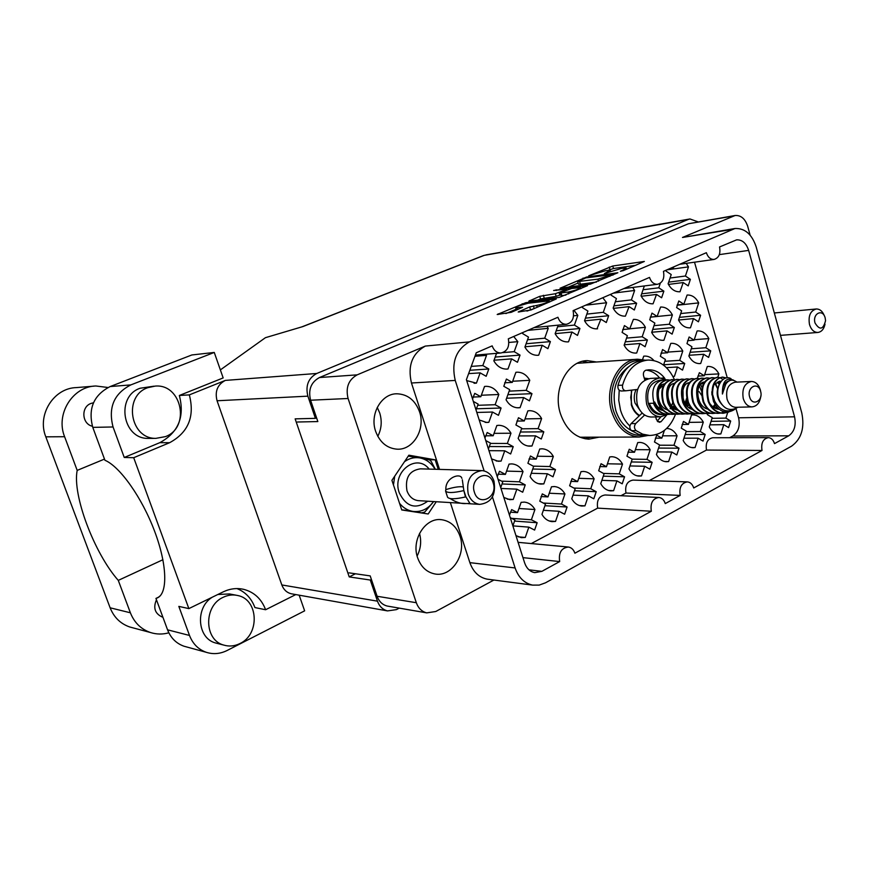 <?xml version="1.0" encoding="UTF-8"?>
<svg xmlns="http://www.w3.org/2000/svg" width="869" height="869" viewBox="0 0 869 869"><rect width="100%" height="100%" fill="white"/><g stroke="black" fill="none" stroke-linecap="round" stroke-linejoin="round"><path stroke-width="1.3" d="M585.239 438.823L590.681 437.183M596.514 361.993L587.259 360.624C567.327 360.646 552.369 389.736 560.451 413.763C566.045 429.59 575.495 438.063 588.791 439.182L599.089 437.161M417.652 557.855C420.933 566.816 426.592 572.171 434.619 573.898C451.424 577.646 466.707 554.52 459.973 536.119C456.551 526.625 450.511 521.161 441.854 519.738C425.582 516.979 410.939 539.714 417.652 557.855M417.109 556.03C420.802 548.784 421.595 541.235 419.51 533.392M375.68 431.426C379.818 442.299 386.868 448.208 396.861 449.164C413.112 450.468 425.788 429.188 419.499 411.71C415.197 400.24 407.691 394.265 397.003 393.787C381.404 393.44 369.434 414.296 375.68 431.426M377.798 436.336C381.567 428.873 382.197 421.052 379.688 412.873L377.233 407.42M527.983 303.248L518.25 306.073L515.654 307.756L522.617 307.268L511.244 312.308L497.198 314.502L525.821 302.684L556.29 298.958L530.992 309.961L518.206 312.014L529.645 306.931L536.662 305.453C543.342 304.063 547.535 302.542 549.219 300.88L527.983 303.248M553.629 290.485L565.958 289.236L566.566 289.258L565.665 289.844L555.378 293.722L539.758 296.329L528.776 301.185L559.245 297.415L587.531 285.651L553.629 290.485M666.892 269.857L688.465 266.881L685.413 276.016L690.388 279.351L668.663 282.132M690.388 279.351L688.205 285.879L683.219 282.555L679.982 291.767C675.05 292.017 671.096 289.344 668.109 283.772L671.216 274.55L666.154 271.171L666.338 270.107M677.07 305.236L698.698 302.89L695.678 312.036L700.599 315.273L679.449 317.359M700.599 315.273L698.448 321.812L693.516 318.586L690.475 327.787L689.856 327.852C685.152 327.961 681.372 325.364 678.548 320.064L681.622 310.83L676.603 307.561L678.808 300.956L683.816 304.248L687.097 295.036C691.952 294.819 695.819 297.437 698.698 302.89M694.244 339.725L708.843 338.562L705.845 347.719L710.723 350.848L690.105 352.303M710.723 350.848L708.593 357.409L703.705 354.28L700.696 363.492L699.654 363.6C695.157 363.59 691.572 361.059 688.878 356.018L691.93 346.764L686.955 343.592L689.139 336.987L694.092 340.17L697.123 330.97L697.785 330.904C702.424 330.817 706.106 333.37 708.843 338.562M474.963 356.29L486.531 355.356L482.816 365.567L488.812 368.988L469.847 370.281M488.812 368.988L486.173 376.288L480.155 372.877L476.418 383.142L466.696 380.589M508.897 342.462L517.815 341.647L514.209 351.684L520.042 355.106L495.2 357.061M520.042 355.106L517.468 362.286L511.624 358.875L507.996 368.977L506.779 369.097C501.38 369.108 497.057 366.349 493.831 360.82L496.536 353.368M527.755 330.383L548.23 328.319L544.722 338.193L550.403 341.604L526.103 343.755M550.403 341.604L547.904 348.665L542.213 345.275L538.682 355.204L537.715 355.302C532.382 355.367 528.113 352.629 524.919 347.079L528.493 337.096L522.703 333.642L522.91 332.49M573.594 315.827L577.82 315.36L574.409 325.082L579.938 328.471L556.171 330.785M579.938 328.471L577.505 335.423L571.965 332.045L568.543 341.81L567.772 341.897C562.504 342.006 558.3 339.279 555.139 333.718L558.18 325.136M585.619 305.204L606.605 302.749L603.282 312.319L608.669 315.697L585.434 318.152M608.669 315.697L606.301 322.529L600.913 319.173L596.981 328.851C591.811 329.003 587.661 326.299 584.544 320.715L587.911 311.059L582.436 307.626L582.632 306.507M613.427 293.114L634.62 290.474L631.394 299.892L636.629 303.259L613.916 305.845M636.629 303.259L634.327 309.994L629.08 306.638L625.408 316.153C620.314 316.349 616.219 313.655 613.145 308.071L616.425 298.556L611.092 295.156L611.287 294.048M660.31 283.207L658.756 287.791L663.862 291.148L641.648 293.841M663.862 291.148L661.624 297.774L656.508 294.439L653.064 303.802C648.046 304.02 644.027 301.337 640.996 295.764L644.19 286.401L643.647 286.042M481.35 395.243L498.817 394.493L495.145 404.715L501.087 408.028L476.451 408.778M501.087 408.028L498.469 415.328L492.517 412.036L488.812 422.323L486.651 422.486L479.199 419.944M512.688 381.241L529.775 380.307L526.212 390.355L531.98 393.657L507.876 394.689M531.98 393.657L529.438 400.848L523.649 397.567L520.064 407.67L518.206 407.833C513.123 407.67 509.071 404.987 506.051 399.794L509.679 389.638L503.792 386.292L506.399 379.036L512.275 382.403L515.893 372.301L517.153 372.182C522.465 372.193 526.679 374.908 529.775 380.307M629.732 328.786L645.385 327.32L642.191 336.759L647.372 340.007L625.278 341.843M647.372 340.007L645.102 346.753L639.91 343.516L636.695 352.999L635.76 353.096C630.916 353.129 627.038 350.511 624.127 345.221L627.375 335.695L622.095 332.392L624.42 325.593L629.688 328.906L633.403 319.379C638.433 319.216 642.419 321.867 645.385 327.32M650.273 317.185L672.389 314.947L669.282 324.235L674.333 327.483L652.717 329.449M674.333 327.483L672.117 334.12L667.055 330.883L663.938 340.224L663.166 340.311C658.387 340.387 654.563 337.769 651.696 332.479L654.857 323.094L649.708 319.814L651.978 313.112L657.105 316.414L660.592 307.039C665.545 306.855 669.467 309.483 672.389 314.947M494.037 433.349L510.983 433.229L507.355 443.462L513.231 446.655L489.323 446.525M513.231 446.655L510.635 453.976L504.748 450.794L501.098 461.091L498.274 461.287L491.572 458.897M525.028 418.901L541.615 418.576L538.085 428.634L543.798 431.828L520.39 432.012M543.798 431.828L541.289 439.019L535.554 435.858L532.002 445.982L529.536 446.166C524.767 445.851 520.966 443.255 518.141 438.378L521.737 428.211L515.904 424.984L518.478 417.717L524.3 420.954L527.874 410.841L529.764 410.679C534.761 410.863 538.715 413.492 541.615 418.576M667.881 352.097L682.784 351.022L679.71 360.331L684.718 363.47L663.655 364.763M684.718 363.47L682.523 370.118L677.505 366.99L674.42 376.342L672.91 376.462M506.573 471.107L523.029 471.563L519.434 481.817L525.245 484.891L502.032 483.957M525.245 484.891L522.693 492.223L516.859 489.16L513.242 499.469L509.821 499.675L503.824 497.448M537.216 456.225L553.336 456.453L549.849 466.534L555.497 469.608L532.751 469.021M555.497 469.608L553.01 476.809L547.34 473.757L543.831 483.892L540.79 484.098C536.314 483.653 532.751 481.144 530.112 476.57L533.664 466.381L527.896 463.275L530.448 455.997L536.206 459.125L539.736 448.991L542.213 448.806C546.916 449.143 550.62 451.684 553.336 456.453M518.945 508.517L534.946 509.516L531.393 519.781L537.151 522.736L514.567 521.063M537.151 522.736L534.62 530.079L528.841 527.135L525.267 537.455L521.27 537.65L515.947 535.597M549.262 493.223L564.948 493.961L561.483 504.053L567.088 507.007L544.95 505.715M567.088 507.007L564.622 514.231L559.006 511.287L555.53 521.433L551.956 521.639C547.763 521.085 544.428 518.663 541.952 514.383L545.471 504.183L539.768 501.185L542.289 493.896L547.981 496.905L551.489 486.77L554.52 486.564C558.919 487.02 562.395 489.486 564.948 493.961M578.743 478.308L594.124 478.819L590.757 488.747L596.21 491.702L574.507 490.757M596.21 491.702L593.809 498.806L588.356 495.862L584.967 505.856L581.763 506.051C577.57 505.562 574.235 503.151 571.759 498.795L575.18 488.758L569.619 485.771L572.074 478.602L577.613 481.611L581.024 471.639L583.718 471.443C588.107 471.834 591.572 474.289 594.124 478.819M607.442 463.785L622.508 464.089L619.239 473.855L624.55 476.809L603.271 476.169M624.55 476.809L622.215 483.805L616.903 480.861L613.612 490.692L610.744 490.887C606.551 490.464 603.227 488.041 600.751 483.642L604.085 473.768L598.676 470.77L601.055 463.72L606.453 466.729L609.756 456.909L612.156 456.725C616.523 457.061 619.977 459.505 622.508 464.089M635.38 449.631L650.153 449.74L646.971 459.364L652.141 462.319L631.285 461.95M652.141 462.319L649.871 469.195L644.689 466.251L641.496 475.93L638.921 476.125C634.75 475.756 631.437 473.344 628.971 468.891L632.208 459.169L626.94 456.182L629.265 449.24L634.511 452.249L637.737 442.582L639.866 442.408C644.201 442.679 647.633 445.134 650.153 449.74M662.602 435.836L677.07 435.782L673.975 445.254L679.004 448.198L658.572 448.078M679.004 448.198L676.799 454.965L671.759 452.032L668.641 461.558L666.338 461.743C662.189 461.428 658.898 459.017 656.443 454.53L659.593 444.961L654.466 441.973L656.714 435.141L661.841 438.139L664.383 430.405M689.106 422.377L703.293 422.171L700.273 431.502L705.183 434.446L685.152 434.543M705.183 434.446L703.032 441.115L698.111 438.182L695.081 447.557L693.017 447.731C688.911 447.459 685.63 445.069 683.197 440.54L686.26 431.122L681.263 428.145L683.458 421.411L688.444 424.409L691.496 415.034L693.169 414.882C697.427 415.067 700.805 417.5 703.293 422.171M727.701 412.471L725.908 418.098L730.688 421.041L711.059 421.335M730.688 421.041L728.591 427.613L723.801 424.68L720.846 433.924L719.011 434.087C714.926 433.859 711.678 431.469 709.267 426.918L712.254 417.631L707.377 414.665L707.562 413.579M734.609 228.58L682.491 237.465L735.141 215.49C740.996 215.164 745.189 218.782 747.709 226.364L750.132 235.184M560.049 288.247L590.344 284.163L617.87 272.736L586.586 277.048L560.049 288.247M623.584 269.803L620.379 271.302L623.41 270.574L644.353 261.45L612.754 266.012L588.737 275.81L605.639 270.683L610.212 270.357L604.346 273.594L621.498 268.391L626.234 268.054L623.584 269.803L623.768 270.422M484.142 470.933L455.237 380.426C451.185 362.492 455.899 349.642 469.412 341.886L734.946 228.525C744.896 228.069 751.989 234.239 756.215 247.035L801.783 412.916C804.792 427.961 801.381 439.051 791.572 446.166L545.493 582.817L539.193 585.098L532.675 585.119C524.365 583.338 518.511 577.613 515.111 567.957L492.441 496.949M493.907 580.036L435.738 611.515L426.722 612.873C421.802 611.613 418.337 608.224 416.327 602.717L348.078 398.491C345.482 387.585 348.512 379.71 357.17 374.854L319.466 377.537L688.444 223.757L735.141 215.49M357.17 374.854L425.31 346.079L469.412 341.886M693.723 487.965L762.015 450.468C760.929 443.06 763.036 438.78 768.359 437.628C771.27 437.889 773.323 439.888 774.507 443.614L788.704 435.814C794.32 431.774 796.276 425.441 794.559 416.816L748.644 250.391C746.243 243.146 742.235 239.627 736.608 239.855L719.543 246.959C720.738 253.726 718.924 257.876 714.112 259.429C710.516 259.549 707.931 257.3 706.367 252.694L663.449 271.356C664.698 278.395 662.743 282.697 657.572 284.272C653.814 284.359 651.131 282.067 649.512 277.417L573.106 310.657C574.463 318.152 572.226 322.692 566.414 324.289C562.439 324.3 559.603 321.964 557.909 317.261L508.311 338.834C509.734 346.698 507.279 351.424 500.957 352.999C496.829 352.944 493.907 350.565 492.169 345.862L476.245 352.781L466.403 379.677L524.604 562.819C526.56 568.391 529.938 571.672 534.75 572.649L541.876 571.346L559.679 561.57C558.441 552.727 561.363 547.883 568.445 547.035C571.509 547.589 573.659 549.642 574.887 553.216L651.326 511.244C650.153 503.097 652.673 498.513 658.898 497.47C661.928 497.883 664.057 499.914 665.274 503.585L680.166 495.406C679.004 487.466 681.415 482.958 687.39 481.882C690.399 482.252 692.506 484.272 693.723 487.965M416.327 602.717L377.103 596.264C379.058 601.565 382.436 604.824 387.248 606.051L388.378 606.247M319.466 377.537C311.026 382.197 308.071 389.757 310.591 400.218L317.837 421.563L297.404 422.008M377.103 596.264L370.194 575.897L348.99 572.845M723.801 424.68L709.93 424.854M717.566 433.935L720.846 433.924M725.908 418.098L712.026 418.347M509.44 515.111L511.656 509.625L517.511 512.634L521.118 502.325L524.528 502.119C528.928 502.64 532.404 505.106 534.946 509.516M497.253 476.744L499.49 471.27L505.41 474.398L509.049 464.1L511.874 463.905C516.577 464.307 520.303 466.859 523.029 471.563M663.536 365.132L665.426 359.451L660.331 356.268L662.569 349.555L667.653 352.749L670.77 343.407L671.574 343.32C676.278 343.277 680.025 345.84 682.784 351.022M484.935 437.976L487.194 432.512L493.179 435.76L496.862 425.484L499.045 425.31C504.085 425.56 508.072 428.2 510.983 433.229M472.486 398.806L474.767 393.364L480.818 396.731L484.544 386.455L486.064 386.325C491.441 386.401 495.688 389.116 498.817 394.493M697.362 378.373L699.371 372.682L704.281 375.766L707.279 366.544L708.354 366.436C712.786 366.479 716.295 368.967 718.891 373.898L717.772 377.363M688.444 424.409L682.122 424.485M698.111 438.182L683.957 438.204M691.409 447.535L695.081 447.557M700.273 431.502L686.108 431.6M661.841 438.139L655.378 438.161M671.759 452.032L657.312 451.902M664.535 461.493L668.641 461.558M673.975 445.254L659.517 445.2M634.511 452.249L627.929 452.184M644.689 466.251L629.949 465.947M636.901 475.799L641.496 475.93M646.971 459.364L632.143 459.136M606.453 466.729L599.729 466.577M616.903 480.861L601.859 480.351M608.496 490.474L613.612 490.692M619.239 473.855L603.444 473.42M577.613 481.611L570.77 481.372M588.356 495.862L573.008 495.134M579.265 505.53L584.967 505.856M590.757 488.747L573.855 488.041M547.981 496.905L540.996 496.557M559.006 511.287L543.364 510.299M549.186 520.976L555.53 521.433M561.483 504.053L543.288 503.032M517.511 512.634L510.396 512.167M512.873 525.919L514.926 520.031L510.244 517.642M528.841 527.135L512.884 525.875M518.206 536.836L525.267 537.455M531.393 519.781L511.667 518.358M667.653 352.749L661.005 353.227M677.505 366.99L666.425 367.641M672.888 376.418L674.42 376.342M679.71 360.331L664.818 361.287M642.582 359.527L643.712 356.181L644.679 356.084C648.187 355.986 651.261 357.485 653.923 360.57M524.3 420.954L516.892 421.096M535.554 435.858L519.01 435.923M527.744 445.96L532.002 445.982M538.085 428.634L521.519 428.819M493.179 435.76L485.608 435.803M488.432 449.012L490.54 443.136L485.749 440.561M504.748 450.794L488.954 450.653M496.21 461.004L501.098 461.091M507.355 443.462L490.431 443.418M505.41 474.398L498.067 474.17M500.718 487.661L502.793 481.784L498.056 479.297M516.859 489.16L500.968 488.454M507.224 499.143L513.242 499.469M519.434 481.817L501.576 481.144M536.206 459.125L529.004 459.006M547.34 473.757L531.263 473.279M538.476 483.685L543.831 483.892M549.849 466.534L533.229 466.153M687.857 402.749L686.868 405.79M571.965 332.045L555.172 333.642M567.424 341.908L568.543 341.81M574.409 325.082L557.594 326.777M530.036 329.384L531.035 329.981L531.47 328.764M531.035 329.981L527.95 330.296M542.213 345.275L525.039 346.753M537.216 355.323L538.682 355.204M544.722 338.193L527.526 339.779M511.624 358.875L494.048 360.211M506.106 369.097L507.996 368.977M514.209 351.684L502.869 352.618M480.155 372.877L468.619 373.616M474.072 383.272L476.418 383.142M482.816 365.567L471.27 366.392M672.563 267.391L673.432 267.978L673.812 266.848M673.432 267.978L670.173 268.434M683.219 282.555L668.446 284.424M685.413 276.016L670.042 278.037M683.816 304.248L677.147 304.976M693.516 318.586L678.559 320.031M689.551 327.874L690.475 327.787M695.678 312.036L680.709 313.557M694.092 340.17L687.585 340.691M703.705 354.28L689.128 355.269M698.958 363.6L700.696 363.492M705.845 347.719L691.257 348.784M704.281 375.766L697.926 376.092M704.65 374.637L718.891 373.898M512.275 382.403L504.639 382.805M523.649 397.567L506.605 398.23M516.946 407.767L520.064 407.67M526.212 390.355L509.147 391.137M629.688 328.906L622.715 329.557M639.91 343.516L624.279 344.765M635.217 353.107L636.695 352.999M642.191 336.759L626.56 338.095M657.105 316.414L650.294 317.098M667.055 330.883L651.772 332.24M662.754 340.322L663.938 340.224M669.282 324.235L653.988 325.669M480.818 396.731L473.018 397.057M476.027 409.951L478.146 404.096L473.312 401.413M492.517 412.036L476.82 412.46M485.163 422.377L488.812 422.323M495.145 404.715L477.711 405.302M472.562 399.034L473.279 397.046M656.508 294.439L641.246 296.264M658.756 287.791L643.038 289.746M617.848 291.191L618.771 291.778L619.173 290.615M618.771 291.778L615.578 292.18M629.08 306.638L613.318 308.397M631.394 299.892L615.317 301.771M589.378 303.574L590.323 304.172L590.735 302.988M590.323 304.172L587.162 304.541M600.913 319.173L584.62 320.857M596.775 328.862L597.579 328.786M603.282 312.319L586.847 314.111M602.814 297.73L606.605 302.749M632.708 287.433L634.62 290.474M701.544 395.232L699.121 391.637M686.238 263.361L688.465 266.881M485.869 354.237L486.531 355.356M513.709 336.488L517.815 341.647M546.992 326.277L548.23 328.319M573.931 310.298L577.82 315.36M666.86 428.46L666.86 428.46C671.161 428.689 674.561 431.133 677.07 435.782M635.858 265.262L613.492 268.521L608.137 270.324M578.135 283.012L568.435 287.118M612.46 274.539L585.749 277.917L577.711 281.61L597.926 279.145L612.46 274.539L612.645 275.158M578.439 284.054L580.416 284.228L579.656 281.665M596.482 282.045L580.416 284.228M537.618 300.153L540.551 298.914L539.758 296.329M561.005 294.765L556.171 296.329L540.551 298.914M568.12 292.049C574.702 290.67 578.808 289.181 580.427 287.596L571.672 288.475L561.374 292.353L561.059 292.972L568.12 292.049L568.674 293.907M561.233 295.536L561.852 295.601L561.059 292.972M565.915 295.08L561.852 295.601M534.446 308.495L526.972 311.08M516.11 309.255L505.888 313.579M687.075 481.871L633.066 480.101C627.201 481.122 624.833 485.434 625.962 493.038L680.166 495.406M649.208 480.633L706.497 450.055L762.015 450.468M768.12 437.628L712.754 437.748C707.507 438.856 705.422 442.962 706.497 450.055M729.634 437.715L732.817 436.01C738.357 432.132 740.29 426.071 738.596 417.793L735.967 408.517M727.288 377.863L694.516 262.199M531.274 543.559L597.655 508.137L651.326 511.244M658.55 497.459L605.085 494.982C598.98 495.971 596.503 500.348 597.655 508.137M620.933 495.721L625.962 493.038M522.953 557.637L559.679 561.57M450.348 502.586L469.879 562.645C473.192 571.911 478.928 577.407 487.053 579.134L488.563 579.33M439.551 469.39L411.461 383.001C407.507 365.838 412.123 353.531 425.31 346.079M438.258 469.358L435.152 459.82L408.875 455.193L391.919 480.329L401.75 509.962L428.2 513.981L436.26 501.728M428.678 459.701L435.152 459.82M588.117 362.569L582.588 361.308M749.621 396.905C746.59 387.118 758.116 381.23 760.581 391.224C763.601 400.913 752.163 406.931 749.621 396.905M760.875 395.829C759.93 402.64 756.964 406.323 751.957 406.888C747.872 406.594 744.972 403.835 743.267 398.599C741.757 388.877 744.483 383.164 751.457 381.458C755.639 381.697 758.583 384.467 760.299 389.79L760.744 391.886M736.065 407.289L735.717 407.3C731.644 407.018 728.754 404.281 727.06 399.121C725.55 389.518 728.276 383.87 735.217 382.186L751.131 381.469M667.577 414.426L660.483 416.827C653.988 416.36 649.382 412.145 646.666 404.194C644.255 389.377 648.611 380.622 659.723 377.95L666.414 379.883M651.631 417.001L651.055 417.011C644.581 416.544 639.986 412.373 637.292 404.476C634.881 389.768 639.215 381.089 650.294 378.428L659.202 377.972M661.439 384.685L662.851 387.009M640.366 410.863L635.011 403.02C633.718 398.274 634.077 393.798 636.097 389.594M639.627 415.48C635.923 413.242 633.284 409.625 631.73 404.639L630.72 397.329L631.872 390.094M644.44 378.732L647.264 378.938M733.632 380.177C725.952 377.037 722.215 381.654 722.421 394.037L725.724 384.25C728.635 379.981 732.013 379.058 735.891 381.48L736.988 382.11M737.868 407.246L737.444 407.528C729.982 411.58 723.975 409.201 719.434 400.403C713.905 387.965 722.834 373.931 731.025 378.656M734.978 409.19L734.033 409.82C725.463 414.48 718.62 411.678 713.482 401.402L712.558 394.385L714.687 401.196C720.205 410.82 727.277 413.286 735.88 408.582M675.354 414.078L672.943 414.317C666.545 413.905 661.83 410.168 658.811 403.075C655.715 389.877 658.604 382.132 667.501 379.829L669.412 380.025M672.345 414.328L672.943 414.317L672.345 414.328C665.936 413.926 661.233 410.179 658.213 403.097C655.107 389.909 658.007 382.164 666.892 379.851L667.501 379.829M666.99 379.851L669.119 380.133M670.51 414.187L668.12 414.415C661.733 414.013 657.029 410.287 654.02 403.227C650.924 390.083 653.825 382.36 662.71 380.057L664.611 380.264M661.005 414.567L660.494 414.578C654.748 414.165 650.675 410.44 648.274 403.401C646.134 390.29 649.99 382.556 659.832 380.198L662.308 380.079M665.697 414.285L663.329 414.513C656.953 414.122 652.261 410.396 649.262 403.368L653.423 403.238C656.432 410.298 661.135 414.024 667.522 414.426L668.087 414.415L667.522 414.426M712.558 394.385C712.58 383.935 715.969 378.178 722.736 377.113L726.386 377.961M713.482 401.402C710.245 387.617 713.112 379.536 722.074 377.146L722.736 377.113M722.204 377.146L725.887 378.069M728.624 412.102L723.377 413.242C716.838 412.818 712.015 408.919 708.898 401.543C705.671 387.813 708.539 379.753 717.512 377.363L719.597 377.624M719.934 377.722L723.03 379.438M723.312 413.242L722.726 413.264C716.186 412.84 711.363 408.941 708.246 401.565C705.031 387.835 707.898 379.786 716.86 377.396L717.099 377.385M720.727 413.09L718.152 413.351C711.624 412.938 706.812 409.049 703.705 401.706C700.501 388.03 703.369 380.003 712.33 377.624L714.405 377.874M719.499 381.361L720.292 382.436M718.087 413.362L717.501 413.372C710.972 412.949 706.16 409.071 703.064 401.728C699.849 388.052 702.728 380.025 711.678 377.657L711.917 377.646M715.524 413.199L712.971 413.47C706.454 413.047 701.652 409.18 698.557 401.858C695.363 388.237 698.231 380.242 707.181 377.874L709.245 378.124M715.839 383.794L717.881 389.616M712.906 413.47L712.319 413.481C705.813 413.057 701.011 409.19 697.916 401.88C694.722 388.269 697.59 380.274 706.54 377.906L707.181 377.874M710.353 413.318L707.822 413.579C701.326 413.155 696.536 409.31 693.451 402.021C690.258 388.454 693.136 380.481 702.087 378.124L704.129 378.363M707.768 413.579L707.181 413.59C700.686 413.166 695.895 409.321 692.81 402.032C689.628 388.476 692.506 380.513 701.446 378.156L701.674 378.145M705.237 413.427L702.728 413.687C696.232 413.264 691.452 409.429 688.378 402.173C685.206 388.66 688.085 380.731 697.025 378.373L699.045 378.612M702.663 413.687L702.087 413.698C695.602 413.286 690.822 409.451 687.748 402.195C684.576 388.682 687.455 380.752 696.395 378.406L696.623 378.395M700.153 413.535L697.666 413.785C691.192 413.372 686.423 409.56 683.36 402.325C680.188 388.867 683.077 380.97 692.006 378.623L694.005 378.851M700.533 384.261L702.033 387.672M697.611 413.796L697.036 413.807C690.562 413.394 685.793 409.571 682.73 402.347C679.569 388.888 682.447 380.991 691.387 378.656L691.605 378.645M695.113 413.644L692.636 413.894C686.184 413.481 681.426 409.679 678.374 402.477C675.224 389.073 678.102 381.198 687.031 378.862L689.008 379.09M692.593 413.894L692.017 413.905C685.554 413.503 680.807 409.69 677.755 402.499C674.605 389.095 677.483 381.23 686.412 378.895L686.619 378.884M690.116 413.753L687.661 414.002C681.209 413.59 676.473 409.799 673.421 402.629C670.281 389.279 673.171 381.437 682.089 379.112L684.055 379.329M687.618 414.002L687.042 414.013C680.601 413.601 675.854 409.82 672.812 402.651C669.673 389.301 672.563 381.469 681.47 379.134L681.676 379.134M685.163 413.861L682.719 414.111C676.288 413.698 671.552 409.918 668.511 402.781C665.382 389.486 668.283 381.676 677.19 379.351L679.134 379.557M682.676 414.111L682.1 414.122C675.669 413.709 670.944 409.94 667.903 402.803C664.774 389.508 667.664 381.697 676.571 379.384L677.19 379.351M680.242 413.97L677.809 414.209C671.4 413.807 666.675 410.049 663.644 402.934C660.527 389.681 663.427 381.904 672.324 379.59L674.257 379.796M677.777 414.209L677.201 414.22C670.792 413.818 666.067 410.059 663.036 402.944C659.929 389.703 662.819 381.936 671.715 379.623L671.922 379.612M724.116 411.852L721.053 413.014M710.038 413.264L707.181 413.59M715.469 405.226L714.405 406.942M713.96 407.561L713.21 408.506M707.779 412.612L705.552 413.362M697.774 390.789L698.003 397.035M690.029 406.573L689.193 407.843M679.927 413.926L677.201 414.22M687.433 401.282L686.108 404.878M683.001 391.028L683.132 398.752M675.267 407.279L674.529 408.365M674.116 408.897L673.193 409.972M668.098 413.568L666.002 414.231M672.736 402.477L671.704 405.812M671.303 406.735L670.977 407.387M670.705 407.876L670.14 408.799M659.908 406.529L658.995 407.974M713.786 384.924L719.304 381.285L721.151 381.241M715.383 384.402L717.512 388.465M714.981 404.443L713.492 406.181M702.434 382.686L703.64 383.392M692.43 409.451C680.329 406.431 679.84 383.414 689.215 382.708M697.742 391.093L697.937 396.742M687.249 400.728L685.641 404.237M674.637 406.323L673.453 407.561M662.699 410.07C659.104 408.734 656.421 406.029 654.639 401.945M722.421 394.037C722.269 386.52 724.496 382.121 729.102 380.861M711.95 394.993L711.83 391.702M719.304 381.285L720.933 381.513M701.815 383.077L703.249 384.174M686.64 398.382L685 403.238M674.127 405.465L672.845 407.007M663.166 410.526C659.289 409.766 656.236 407.333 654.02 403.238M717.87 382.012L719.771 383.327M717.11 407.365L716.11 408.028M707.833 409.136C695.417 406.225 694.928 382.436 704.498 381.98L698.111 385.945M677.385 409.766C665.611 406.627 665.122 384.37 674.29 383.414M676.484 408.821L675.908 409.169M667.555 409.972C655.976 406.768 655.498 384.978 664.524 383.87M725.43 407.865C717.077 401.109 715.057 393.201 719.369 384.152M719.152 409.299C715.306 408.962 712.113 406.909 709.571 403.14M717.24 382.436L719.304 384.294M716.61 406.768L715.459 407.659M699.415 385.836L701.5 391.007M688.921 404.748L687.542 406.486M677.831 410.19C674.029 409.516 670.977 407.203 668.696 403.249M676.06 408.311L675.289 408.843M658.115 388.682L660.831 385.108L664.579 383.805M665.122 379.156L664.47 377.961C660.092 372.475 654.889 369.759 648.871 369.825L645.917 370.205C643.81 371.063 643.027 372.92 643.56 375.766L644.82 380.025M646.188 435.488L639.008 434.511L631.459 430.666C629.406 428.46 629.297 426.103 631.111 423.605L642.191 413.036M675.582 414.111C670.216 427.896 661.581 435.021 649.654 435.478L642.669 434.163L636.086 430.633C634.033 428.406 633.925 426.049 635.739 423.54L644.646 415.024M637.585 389.421L625.756 390.811C623.236 390.322 622.171 388.432 622.562 385.163C627.19 369.738 635.728 361.374 648.176 360.059C659.701 360.2 668.467 366.761 674.463 379.731M625.626 390.811L621.15 391.007C618.63 390.518 617.566 388.639 617.957 385.369C622.573 370.02 631.1 361.678 643.527 360.363L647.22 360.114M655.671 416.924L656.464 419.608L659.397 422.301L661.037 421.704L666.664 415.045M657.192 421.074L660.918 416.827M659.799 388.476L662.33 386.064M659.604 377.95C655.823 373.29 651.348 370.683 646.188 370.14M629.884 426.038C625.615 421.932 622.497 416.642 620.509 410.168L618.75 400.294L619.206 390.224M631.111 430.383C623.899 426.505 618.782 419.803 615.752 410.287C611.45 391.017 615.806 376.451 628.819 366.599M639.236 415.86C635.532 413.525 632.893 409.853 631.328 404.835L631.383 390.159M644.689 378.156L648.361 378.656M643.81 435.434C629.808 436.336 619.749 428.298 613.644 411.319C605.617 387.053 621.704 358.104 641.289 360.581M648.057 435.478L639.215 437.042C626.321 435.945 617.164 427.548 611.733 411.841C603.901 387.998 618.391 359.179 637.694 359.223L645.515 360.233M824.388 315.914C822.595 311.276 819.891 308.973 816.263 308.984C810.375 310.722 808.116 315.892 809.495 324.506C811.157 329.709 813.927 332.36 817.827 332.458C821.498 331.947 823.899 329.199 825.007 324.202M825.17 317.945C822.878 308.289 812.211 313.513 815.024 322.986C819.695 330.481 823.204 329.709 825.55 320.672L825.17 317.945M468.217 493.94C470.433 500.088 474.278 503.564 479.731 504.368C491.376 502.847 496.134 495.102 493.994 481.133C491.724 474.789 487.737 471.28 482.056 470.607C470.661 472.378 466.045 480.155 468.217 493.94M447.383 496.623L447.589 497.274C449.479 499.338 455.432 499.23 465.458 496.959L463.84 490.485L465.86 496.753L469.966 503.477L466.11 503.542C461.2 503.944 455.877 502.282 450.142 498.534M474.42 492.299C478.743 507.224 498.328 497.307 493.19 482.968C489.041 468.098 469.249 477.754 474.42 492.299M463.438 490.681C453.401 492.973 447.448 493.114 445.58 491.083L445.851 489.616C453.651 487.194 459.44 486.292 463.231 486.912M463.84 490.474L462.319 479.786M445.851 489.616C445.167 477.363 460.603 472.584 461.863 478.352M435.054 469.26C431.35 462.981 426.277 459.201 419.846 457.92L429.59 459.918L431.252 461.493L435.326 469.271M408.267 456.106L419.846 457.92C414.404 457.029 409.288 458.289 404.498 461.689M394.722 476.179L393.461 484.989M399.555 503.336C403.227 507.844 407.691 510.537 412.927 511.396L401.695 509.788M422.758 513.036L412.927 511.396C421.215 512.319 428.113 509.038 433.609 501.565L424.745 512.058L421.302 512.938M162.025 616.936L162.872 617.142L162.025 616.936C154.888 613.514 153.031 607.789 156.453 599.773M158.451 597.231L160.276 595.754M92.375 426.234C81.773 423.985 80.784 406.833 91.071 403.412L93.472 402.781M147.806 387.672C123.061 395.895 129.981 438.964 155.844 438.367L165.436 436.618C190.68 427.548 181.849 383.598 155.138 386.097L147.806 387.672M153.867 386.194L140.148 388.237C115.599 396.383 122.464 438.975 148.132 438.4L149.772 438.389M223.29 597.253C203.596 605.671 203.878 639.986 223.702 645.07C229.177 646.71 234.597 646.199 239.963 643.538C260.027 634.424 258.495 599.469 237.845 595.537C232.946 594.396 228.091 594.961 223.29 597.253M212.438 597.112C195.058 607.344 197.111 638.183 215.469 642.951L217.608 643.494M104.486 459.093L77.189 470.39L64.61 436.716C55.344 414.089 72.703 386.412 95.872 385.988L107.995 387.498M113.057 426.972L124.245 457.474L159.809 442.669C178.362 432.588 184.869 416.859 179.34 395.482L223.17 377.917L214.263 352.445L130.839 384.902C113.98 393.592 108.06 407.615 113.057 426.972L92.777 427.374L104.921 460.255C119.933 466.512 142.005 497.644 154.584 531.176C167.282 564.731 167.956 593.56 157.235 597.97L155.953 598.415L167.554 629.819L189.507 635.456L178.84 606.388L188.855 608.604L133.707 457.702L169.629 442.701C188.345 432.49 194.917 416.544 189.333 394.884L225.343 380.405L316.761 373.474C308.31 378.124 305.345 385.684 307.876 396.155L315.404 418.347L316.577 417.837M189.507 635.456C192.777 643.864 198.371 649.48 206.279 652.304C213.263 654.509 220.194 653.912 227.07 650.512L304.639 610.842L299.164 595.178M236.987 588.585C245.503 592.061 251.489 598.393 254.921 607.572L265.61 609.734C261.493 598.926 254.193 592.126 243.711 589.345C236.846 587.802 230.046 588.628 223.3 591.832L188.855 608.604M235.879 595.156L229.514 593.94L217.815 594.505M698.1 221.877L689.975 218.966L688.172 219.488L316.761 373.474M220.368 369.901L265.436 337.683L302.857 326.581L484.239 255.356L688.172 219.488M179.34 395.482L189.333 394.884M399.229 608.126L396.405 609.625L387.52 610.907C382.751 609.669 379.395 606.421 377.461 601.163L370.292 580.036L371.4 579.471M295.775 594.581L265.61 609.734M186.694 646.96L183.989 646.221C176.244 643.462 170.758 637.987 167.554 629.819M155.953 598.415L158.842 597.046M92.777 427.374C87.888 408.593 93.689 394.982 110.167 386.553L130.839 384.902M214.263 352.445L191.853 354.965L110.167 386.553M307.876 396.155L217.054 400.761L281.817 584.946L377.461 601.163M370.292 580.036L349.219 576.907L295.145 418.858L315.404 418.347M349.219 576.907L355.432 573.768M292.288 593.961L291.234 593.766C286.759 592.625 283.631 589.682 281.817 584.946M217.054 400.761C214.708 391.387 217.467 384.598 225.343 380.405M124.245 457.474L133.707 457.702M132.935 627.842L129.763 626.994C120.498 623.768 113.958 617.37 110.124 607.8L45.818 436.835C36.77 414.871 53.737 388.019 76.385 387.596L94.069 386.14M77.189 470.39C72.17 494.787 94.243 553.26 118.282 580.383L130.383 612.786L110.124 607.8M168.847 632.806C162.612 634.522 156.485 634.424 150.456 632.513C140.995 629.21 134.304 622.639 130.383 612.786M162.927 559.723L118.282 580.383M682.491 237.465L731.502 229.514M733.273 216.023L688.444 223.757M348.078 398.491L310.591 400.218M607.724 272.692L607.55 272.095M609.973 269.553L609.234 267.044M613.492 268.521L612.754 266.012M583.208 278.667L583.034 278.091M586.803 277.776L586.586 277.048M598.535 281.176L597.926 279.145M609.842 276.353L609.658 275.734M529.894 301.141L529.721 300.565M544.157 297.871L543.364 295.286M556.171 296.329L555.378 293.722M559.821 295.275L559.028 292.657M565.838 290.452L565.665 289.844M556.366 290.518L556.138 289.757M519.39 311.982L519.206 311.363M530.459 309.603L529.645 306.931M534.174 308.528L533.36 305.855M537.227 307.3L536.662 305.453M517.663 309.592L517.131 307.843M498.382 314.459L498.198 313.861M522.454 304.574L522.204 303.737M526.103 303.596L525.821 302.684M528.982 569.825L541.876 571.346M719.336 254.628L748.644 250.391M738.596 417.793L794.559 416.816M732.817 436.01L788.704 435.814M469.879 562.645L515.111 567.957M411.461 383.001L455.237 380.426M661.83 378.091L664.47 377.961M631.459 430.666L636.086 430.633M617.957 385.369L622.562 385.163M631.111 423.605L635.739 423.54M657.866 421.747L661.037 421.704M429.156 469.097C416.599 452.608 391.495 472.149 399.284 492.842C406.334 506.953 415.806 509.745 427.722 501.207M481.241 470.585L420.368 468.847C409.353 470.509 404.889 477.831 406.974 490.789C409.125 496.579 412.84 499.86 418.108 500.631L465.795 503.52M159.809 442.669L169.629 442.701M483.457 255.573L301.836 326.885M64.61 436.716L45.818 436.835M426.722 612.873L387.248 606.051M485.456 386.357L486.064 386.325M516.61 372.214L517.153 372.182M541.572 448.806L542.213 448.806M511.146 463.894L511.874 463.905M498.382 425.31L499.045 425.31M529.167 410.7L529.764 410.679M523.757 502.076L524.528 502.119M553.835 486.542L554.52 486.564M583.099 471.422L583.718 471.443M611.602 456.714L612.156 456.725M626.571 269.227L626.267 268.173M610.549 271.508L610.244 270.465M613.275 274.897L613.058 274.169M578.472 284.174L577.711 281.61M566.794 290.05L566.577 289.29M580.774 288.747L580.459 287.693M561.244 295.569L560.462 292.951M549.566 302.043L549.251 300.989M516.382 310.135L515.654 307.756M518.087 542.332L567.968 546.992M475.397 355.095L500.957 352.999M534.163 327.591L566.414 324.289M623.899 288.562L657.572 284.272M679.699 264.285L714.112 259.429M487.053 579.134L532.675 585.119M395.884 393.842L397.003 393.787M440.398 519.629L441.854 519.738M586.249 360.689L587.259 360.624M723.377 413.242L722.726 413.264M718.152 413.351L717.501 413.372M712.971 413.47L712.319 413.481M702.717 413.687L702.087 413.698M697.666 413.785L697.036 413.807M692.636 413.894L692.017 413.905M687.661 414.002L687.042 414.013M682.719 414.111L682.1 414.122M663.329 414.513L660.494 414.578M660.483 416.827L651.055 417.011M751.957 406.888L735.717 407.3M645.004 435.488L649.654 435.478M621.15 391.007L625.756 390.811M648.144 369.868L648.871 369.825M636.716 359.288L577.288 363.296M639.215 437.042L579.808 437.216M774.322 312.97L816.263 308.984M780.481 335.369L817.827 332.458M468.054 503.662L479.731 504.368M445.58 491.083L447.589 497.274M155.844 438.367L148.132 438.4M223.702 645.07L215.469 642.951M240.952 588.834L243.711 589.345M291.234 593.766L387.52 610.907M485.901 254.899L689.975 218.966M183.989 646.221L206.279 652.304M150.456 632.513L129.763 626.994"/></g></svg>
